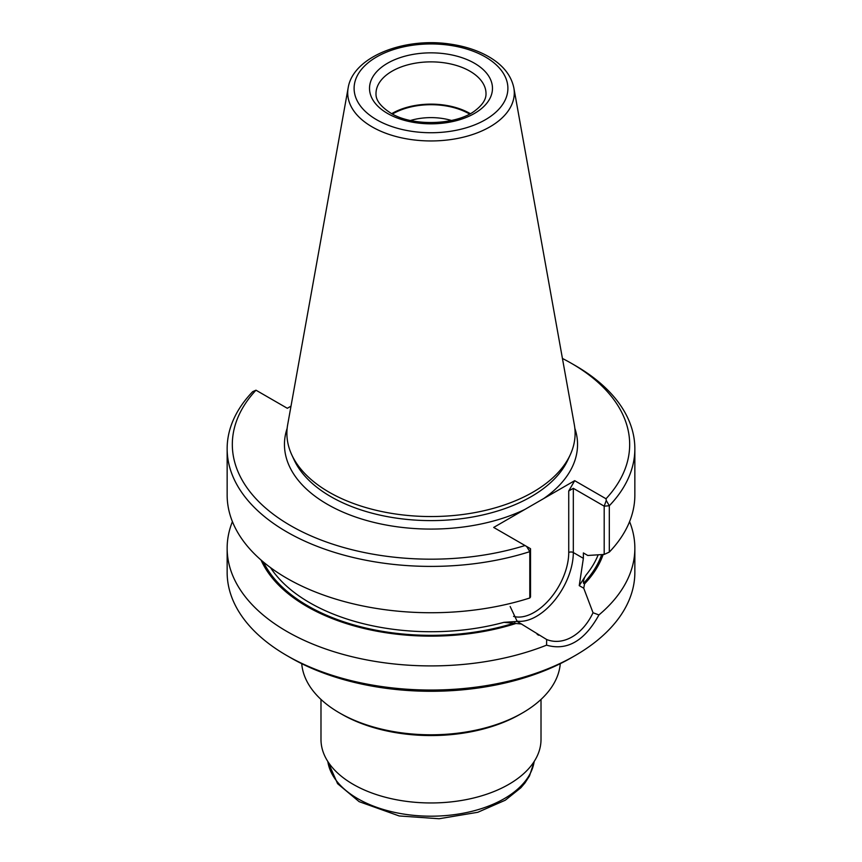 <?xml version="1.0" encoding="UTF-8"?>
<svg xmlns="http://www.w3.org/2000/svg" width="862" height="862" viewBox="0 0 862 862"><rect width="100%" height="100%" fill="white"/><g stroke="black" fill="none" stroke-linecap="round" stroke-linejoin="round"><path stroke-width="1.29" d="M232.417 521.629A203.852 117.695 0 0 0 227.148 548.21L227.148 572.346A203.852 117.695 0 0 0 286.852 655.573L290.516 657.684A198.669 114.7 0 0 0 571.484 657.684L575.148 655.573A203.852 117.695 0 0 0 634.852 572.346L634.852 548.21A203.852 117.695 0 0 0 629.583 521.629M348.151 87.902L287.66 424.772A144.105 83.194 0 0 0 291.744 454.77A144.105 83.194 0 0 0 329.101 492.18A144.105 83.194 0 0 0 468.4 513.698A144.105 83.194 0 0 0 570.256 454.77A144.105 83.194 0 0 0 574.34 424.772L513.849 87.902C511.252 75.522 503.149 65.275 489.541 57.172C478.367 50.61 465.211 46.246 450.093 44.081C404.138 37.055 352.978 56.784 348.151 87.902A83.291 48.089 0 0 0 372.104 126.865A83.291 48.089 0 0 0 466.805 136.282A83.291 48.089 0 0 0 513.849 87.902M261.035 560.009A175.471 101.307 0 0 0 515.929 623.485L503.936 622.332L517.211 621.448L546.67 639.518C563.198 646.101 582.572 634.874 593.034 612.742L598.928 614.94A203.852 117.695 0 0 0 634.852 548.21M516.941 621.146A52.097 30.073 120 0 0 554.331 600.706A52.097 30.073 120 0 0 573.316 552.531L583.369 558.339L579.242 585.632L586.214 574.825C584.167 577.68 583.272 580.492 583.531 583.272L584.555 583.865A175.471 101.307 0 0 0 603.141 554.503M517.211 621.448L510.153 606.503M579.242 585.632L583.736 588.218L593.034 612.753M584.555 583.865L583.736 588.218M515.929 623.485L521.704 624.034M546.67 639.518L546.573 645.164C567.142 651.015 584.587 640.94 598.928 614.94M291 406.153L287.315 408.286L255.982 390.195A198.669 114.7 0 0 0 290.516 525.583A198.669 114.7 0 0 0 525.023 545.527L493.689 527.436L524.753 509.496L574.685 480.673L606.018 498.764A198.669 114.7 0 0 0 571.484 363.376A198.669 114.7 0 0 0 562.433 358.463M583.369 558.339L583.369 552.93L587.755 555.473L604.197 554.428L604.197 506.166L573.316 488.334L573.316 552.531A3.232 1.864 0 0 0 568.737 552.531A48.865 28.209 120 0 1 549.697 599.176A48.865 28.209 120 0 1 513.569 616.395M574.685 480.673L568.737 490.974L573.316 488.334M530.518 548.695L530.518 596.967L529.796 597.991L529.796 551.658L526.639 546.465L530.518 548.695L529.796 551.658A203.852 117.695 0 0 1 227.148 448.703A203.852 117.695 0 0 1 252.685 391.671L255.982 390.195M526.639 546.465L525.023 545.527M606.018 498.764L606.255 500.499L604.197 506.166L609.315 505.746L609.315 552.079L604.197 554.428M606.255 500.499L609.315 505.746A203.852 117.695 0 0 0 634.852 448.703A203.852 117.695 0 0 0 575.148 365.488L571.484 363.376M609.315 552.079A203.852 117.695 0 0 0 634.852 495.036L634.852 448.703M227.148 448.703L227.148 495.036A203.852 117.695 0 0 0 529.796 597.991M227.148 548.21A203.852 117.695 0 0 0 286.852 631.437A203.852 117.695 0 0 0 546.573 645.164M290.516 657.684L286.852 655.573A203.852 117.695 0 0 0 575.148 655.573M470.275 113.665A55.006 31.754 0 0 0 391.725 113.665M469.564 114.043A54.037 31.194 0 0 0 392.436 114.043M451.472 120.475A44.77 25.849 0 0 0 410.527 120.475M320.987 699.427L320.987 739.445A110.013 63.519 0 0 0 353.204 784.355A110.013 63.519 0 0 0 473.098 798.126A110.013 63.519 0 0 0 541.013 739.445L541.013 699.427M301.722 663.675A129.429 74.725 0 0 0 339.477 712.906L341.772 714.221A126.197 72.861 0 0 0 341.772 714.221A126.197 72.861 0 0 0 520.239 714.221L522.523 712.906A129.429 74.725 0 0 0 560.278 663.675M341.761 714.221L339.477 712.906A129.429 74.725 0 0 0 522.523 712.906M291.744 454.77L294.093 459.855A141.67 81.793 0 0 0 330.825 496.641A141.67 81.793 0 0 0 467.775 517.803A141.67 81.793 0 0 0 567.907 459.855L570.256 454.77M263.427 562.056A174.081 100.509 0 0 0 514.905 622.892M583.531 583.272A174.081 100.509 0 0 0 601.687 554.589M287.154 428.317A146.54 84.605 0 0 0 327.377 504.302A146.54 84.605 0 0 0 524.753 509.496M543.62 498.613A146.54 84.605 0 0 0 574.846 428.317M270.496 567.595A171.495 99.011 0 0 0 503.936 622.332M586.214 574.825A171.495 99.011 0 0 0 598.163 554.826M568.737 490.974L568.737 552.531M486.006 93.624A55.006 31.754 0 0 0 431 61.87A55.006 31.754 0 0 0 375.994 93.624C376.004 95.854 375.433 103.224 390.766 113.116C412.532 126.811 456.806 125.238 475.361 110.444C482.666 104.776 486.211 99.162 486.006 93.624M387.523 113.439A61.482 35.493 0 0 0 490.381 97.525A61.482 35.493 0 0 0 415.085 54.058A61.482 35.493 0 0 0 387.523 113.439M376.629 119.732A76.89 44.393 0 0 0 505.272 99.83A76.89 44.393 0 0 0 411.099 45.46A76.89 44.393 0 0 0 376.629 119.732M327.829 761.502A103.548 59.78 0 0 0 357.784 798.686A103.548 59.78 0 0 0 466.514 812.564A103.548 59.78 0 0 0 534.171 761.502M537.145 634.346L538.75 635.272M534.224 761.415L529.537 775.854L524.99 782.922L520.863 787.76L505.283 800.216L477.796 812.284L439.103 818.738L399.192 815.958L359.12 801.649L337.592 783.666L327.775 761.415"/></g></svg>
